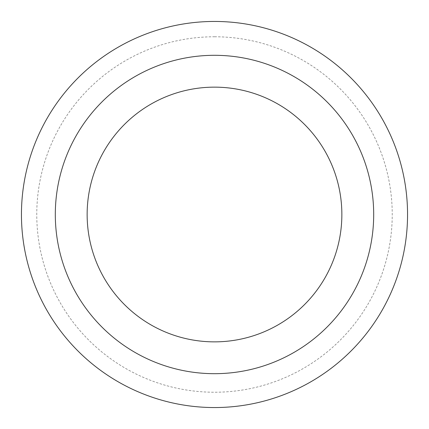 <?xml version="1.0" encoding="UTF-8"?>
<svg xmlns="http://www.w3.org/2000/svg" width="429" height="429" viewBox="0 0 429 429"><rect width="100%" height="100%" fill="white"/><g stroke="black" fill="none" stroke-linecap="round" stroke-linejoin="round"><path stroke-width="0.32" stroke-dasharray="2.15 1.61" d="M214.5 55.303A159.197 159.197 0 0 1 352.365 294.096A159.197 159.197 0 0 1 76.635 294.096A159.197 159.197 0 0 1 214.5 55.303M214.5 21.45A193.05 193.05 0 0 1 381.687 311.025A193.05 193.05 0 0 1 47.313 311.025A193.05 193.05 0 0 1 214.5 21.45M214.5 36.771A177.729 177.729 0 0 1 368.42 303.367A177.729 177.729 0 0 1 60.58 303.367A177.729 177.729 0 0 1 214.5 36.771"/><path stroke-width="0.64" d="M214.5 87.146A127.354 127.354 0 0 1 324.796 278.18A127.354 127.354 0 0 1 104.204 278.18A127.354 127.354 0 0 1 214.5 87.146M214.5 55.303A159.197 159.197 0 0 1 352.365 294.096A159.197 159.197 0 0 1 76.635 294.096A159.197 159.197 0 0 1 214.5 55.303M214.5 21.45A193.05 193.05 0 0 1 381.687 311.025A193.05 193.05 0 0 1 47.313 311.025A193.05 193.05 0 0 1 214.5 21.45A193.05 193.05 0 0 1 381.687 311.025A193.05 193.05 0 0 1 47.313 311.025A193.05 193.05 0 0 1 214.5 21.45"/></g></svg>
